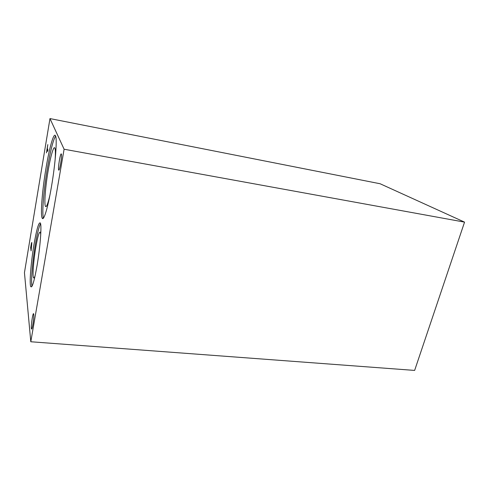 <?xml version="1.0" encoding="UTF-8"?>
<svg xmlns="http://www.w3.org/2000/svg" width="489" height="489" viewBox="0 0 489 489"><rect width="100%" height="100%" fill="white"/><g stroke="black" fill="none" stroke-linecap="round" stroke-linejoin="round"><path stroke-width="0.73" d="M414.635 370.417L30.795 341.756L24.45 272.673L49.976 118.582L380.112 183.748L464.55 222.128L414.635 370.417M31.088 247.99L31.553 243.736L30.917 246.701L31.192 248.002M31.504 242.886L31.797 242.495L31.754 244.048L31.076 250.869L30.66 247.599L31.504 242.886L31.816 242.923M30.66 247.599L31.039 247.648M30.795 341.756L64.108 149.231L49.976 118.582M51.424 186.884C47.836 208.137 43.594 221.755 42.152 218.021C40.3 214.494 42.274 190.135 45.997 168.173C49.34 147.922 53.784 132.036 55.471 135.716C57.347 138.46 55.453 163.644 51.424 186.884M37.023 265.796C34.224 281.358 32.14 288.296 30.764 286.603C29.254 283.73 30.972 262.226 33.979 244.586C36.706 228.956 38.827 221.768 40.355 223.008C41.871 225.295 40.226 247.312 37.023 265.796M61.37 154.072C62.292 155.655 59.469 172.207 58.668 169.976L58.643 169.909C57.781 168.112 60.538 151.938 61.357 154.041L61.37 154.072M33.753 314.348C34.212 317.508 32.109 330.882 31.473 328.895L31.351 328.296C30.935 324.977 32.995 311.915 33.637 313.81L33.753 314.348M47.904 150.019L47.671 151.413L47.078 149.658L46.424 152.886L47.812 144.579L47.311 148.283L47.904 150.019M47.078 149.658L47.824 149.793M32.005 286.242C30.764 282.049 32.47 261.572 35.336 244.757C37.231 233.693 38.967 226.621 40.538 223.552M35.165 275.533C34.426 277.709 33.869 278.418 33.49 277.654C32.384 275.662 33.582 260.252 35.758 247.556C37.72 236.401 39.248 231.291 40.349 232.226L40.734 234.598M43.503 218.002C41.754 213.84 43.717 189.934 47.378 168.405C50.379 150.93 53.118 140.135 55.599 136.021M49.921 195.154C47.849 204.054 46.351 207.764 45.422 206.291C44.071 203.876 45.44 186.553 48.111 170.881C50.514 156.443 53.668 145.441 54.866 148.063C55.483 149.42 55.563 153.436 55.098 160.099M64.108 149.231L464.55 222.128M30.764 286.603L31.706 286.701M33.49 277.654L34.169 277.728M42.152 218.021L43.35 218.192M45.422 206.291L46.272 206.419"/></g></svg>
